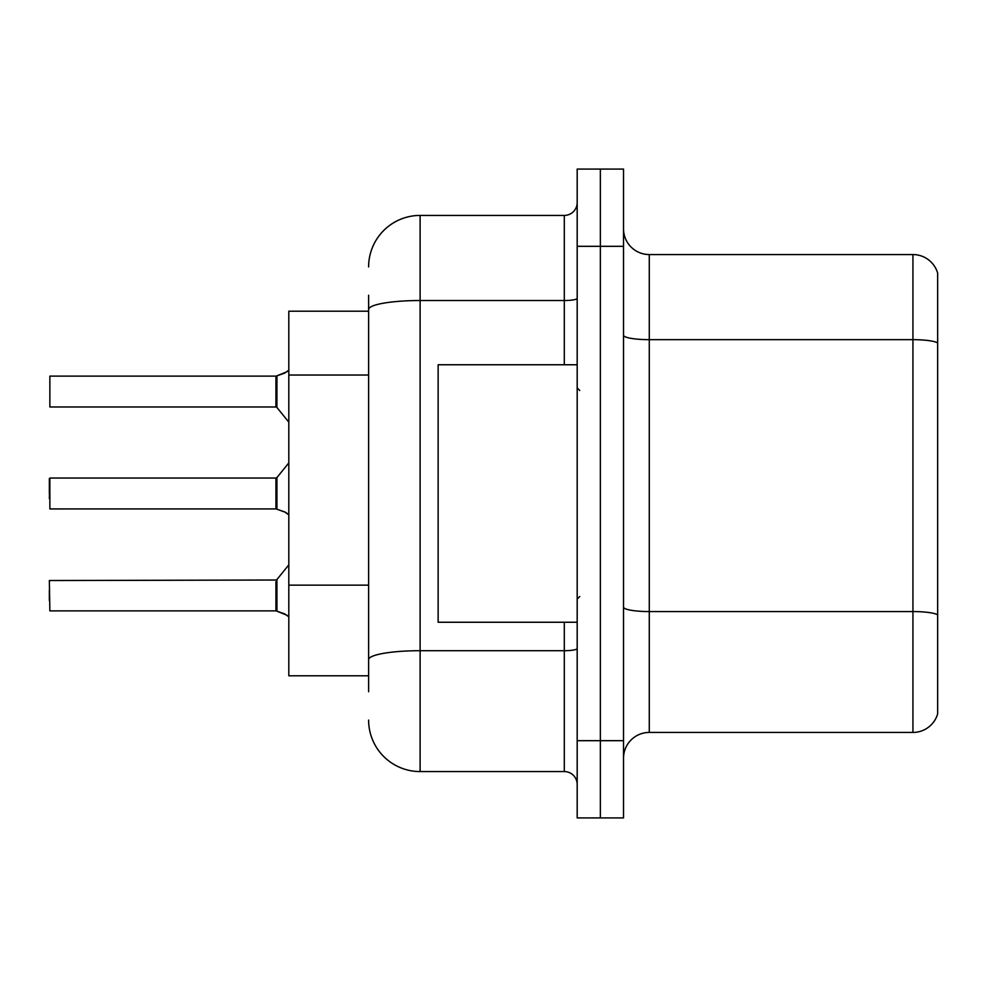 <?xml version="1.0" encoding="UTF-8"?>
<svg xmlns="http://www.w3.org/2000/svg" width="987" height="987" viewBox="0 0 987 987"><rect width="100%" height="100%" fill="white"/><g stroke="black" fill="none" stroke-linecap="round" stroke-linejoin="round"><path stroke-width="1.48" d="M368.62 359.071L368.62 295.236L368.62 311.201L288.809 311.201L288.809 675.799L368.62 675.799M623.525 758.189A25.748 25.748 0 0 1 649.273 732.44L912.938 732.44L912.938 254.56L649.273 254.56A25.748 25.748 0 0 1 623.525 228.811A25.748 25.748 0 0 0 649.273 254.56L649.273 732.44M623.525 817.927L623.525 169.073L600.355 169.073L600.355 817.927L623.525 817.927L577.185 817.927L577.185 740.682L600.355 740.682L600.355 817.927M937.65 273.103A25.748 25.748 0 0 0 912.938 254.56A25.748 25.748 0 0 1 937.65 273.103L937.65 713.897A25.748 25.748 0 0 1 912.938 732.44M937.65 343.242L937.65 614.778A25.748 4.466 180 0 0 912.938 611.57L649.273 611.57A25.748 4.466 -0 0 1 623.525 607.091M368.62 691.764L368.62 295.236M623.525 246.318L600.355 246.318L600.355 169.073L577.185 169.073L577.185 740.682M577.185 246.318L600.355 246.318L600.355 740.682L623.525 740.682M368.62 266.922A51.497 51.497 0 0 1 420.117 215.425L420.117 771.575L564.305 771.575L564.305 622.242M420.117 215.425L564.305 215.425A12.868 12.868 0 0 0 577.185 202.545M368.62 668.581L368.62 601.108M577.185 784.455A12.868 12.868 0 0 0 564.305 771.575M420.117 771.575A51.497 51.497 0 0 1 368.62 720.078M49.35 590.312L49.35 600.602M287.007 615.259L276.952 611.2L284.663 613.865L288.809 616.813M49.35 498.645L49.868 478.053L49.868 508.934L275.953 508.922A1.283 1.283 180 0 1 276.138 508.934L285.835 512.438M288.809 370.187L284.663 373.135L276.138 376.109A1.283 1.283 0 0 1 275.953 376.121A1.283 1.283 180 0 0 276.138 376.109M287.007 371.741L276.952 375.8L284.663 373.135L276.952 375.8L276.928 407.471L275.928 406.989L275.953 376.121L275.928 391.543M49.868 376.109L49.868 406.989L49.868 376.109L275.928 376.109M577.185 364.758L438.142 364.758L438.142 622.242L577.185 622.242M284.663 373.135L276.952 375.8M275.928 493.5L275.953 508.922L275.928 478.053L276.928 477.572L276.952 509.23L284.663 511.908L288.809 514.844M276.138 610.891L276.952 611.2L276.928 579.529L275.928 580.011L275.953 610.879A1.283 1.283 180 0 1 276.138 610.891A1.283 1.283 -0 0 0 275.953 610.879L275.928 595.457M275.928 580.011L49.35 580.529L49.868 610.891L275.928 610.891M49.35 478.572L49.35 493.5M284.663 511.908L287.007 513.302M275.941 386.41L275.928 396.688M368.62 375.035L288.809 375.035M368.62 585.143L288.809 585.143M937.65 342.884A25.748 4.466 180 0 0 912.938 339.664L649.273 339.664A25.748 4.466 -0 0 1 623.525 335.198M577.185 648.471A12.868 2.233 0 0 1 564.305 650.704L420.117 650.704A51.497 8.945 180 0 0 368.62 659.649M368.62 309.474A51.497 8.945 180 0 1 420.117 300.529L564.305 300.529L564.305 215.425M564.305 364.758L564.305 300.529A12.868 2.233 0 0 0 577.185 298.296M579.751 390.507L577.185 387.928M579.751 596.493L577.185 599.072M276.928 579.529L288.809 564.86M49.868 478.053L275.928 478.053M276.928 477.572L288.809 462.903M49.868 406.989L275.928 406.989M276.928 407.471L288.809 422.14"/></g></svg>
